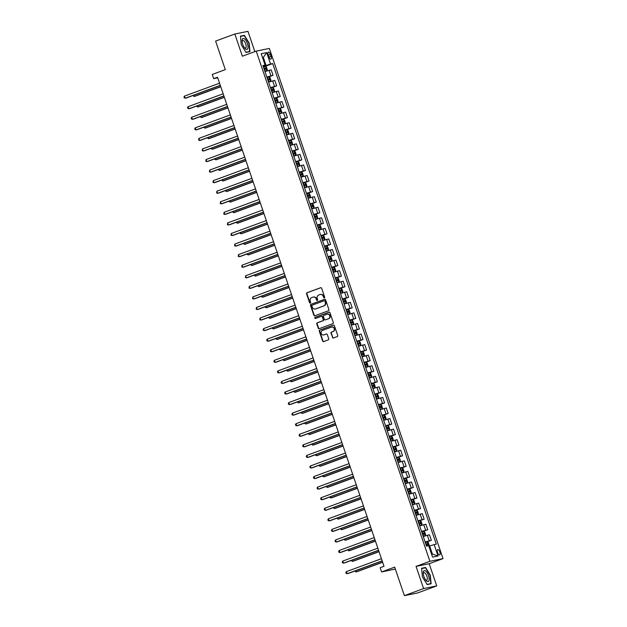 <?xml version="1.0" encoding="UTF-8"?>
<svg xmlns="http://www.w3.org/2000/svg" width="627" height="627" viewBox="0 0 627 627"><rect width="100%" height="100%" fill="white"/><g stroke="black" fill="none" stroke-linecap="round" stroke-linejoin="round"><path stroke-width="0.94" d="M324.324 297.872A0.611 0.564 -101.5 0 0 324.653 297.096L321.651 288.287A0.878 0.799 -101.5 0 0 320.616 287.73L307.034 292.731A0.878 0.799 -101.5 0 0 306.564 293.844L309.566 302.661A0.611 0.564 -101.5 0 0 310.287 303.045A0.611 0.564 -101.5 0 0 310.616 302.269L310.232 301.125A2.806 2.571 -101.5 0 1 311.744 297.582L312.873 297.167A2.806 2.571 -101.5 0 1 316.196 298.93L316.58 300.074A0.611 0.564 -101.5 0 0 317.309 300.458A0.611 0.564 -101.5 0 0 317.638 299.682L317.246 298.546A2.806 2.571 -101.5 0 1 318.759 294.996L319.895 294.58A2.806 2.571 -101.5 0 1 323.211 296.344L323.603 297.488A0.611 0.564 -101.5 0 0 324.324 297.872M439.841 552.034A2.861 1.152 69.8 0 0 437.717 549.581A2.861 1.152 69.8 0 0 437.568 552.497A2.861 1.152 69.8 0 0 439.692 554.95A2.861 1.152 69.8 0 0 439.841 552.034M332.396 337.412A0.878 0.799 -101.5 0 0 333.431 337.969L337.24 336.566A0.878 0.799 -101.5 0 0 337.71 335.453L334.379 325.664A0.878 0.799 -101.5 0 0 333.345 325.115L319.762 330.115A0.878 0.799 -101.5 0 0 319.284 331.221L322.623 341.017A0.878 0.799 -101.5 0 0 323.657 341.566L328.258 339.873A0.878 0.799 -101.5 0 0 328.736 338.76L327.31 334.575A0.878 0.799 -101.5 0 0 326.267 334.019L323.987 334.865A2.351 2.147 -101.5 0 1 321.165 333.227A2.351 2.147 -101.5 0 1 322.474 330.421L331.417 327.129A2.351 2.147 -101.5 0 1 334.238 328.76A2.351 2.147 -101.5 0 1 332.929 331.565L331.44 332.114A0.878 0.799 -101.5 0 0 330.97 333.227L332.749 337.342A0.878 0.799 -101.5 0 0 333.501 337.937M254.86 51.61L247.963 31.35L234.819 34.015L215.602 41.1L225.312 69.628L212.247 74.441L213.682 78.665L217.53 77.254L384.014 566.291L380.166 567.709L381.608 571.934L395.331 569.05M423.609 588.573L436.745 585.9L429.189 563.712L416.054 566.385L423.609 588.573L404.391 595.65L394.673 567.121L381.608 571.934M416.054 566.385L429.895 561.283L256.216 51.116L269.351 48.444L443.03 558.618L429.895 561.283M234.819 34.015L242.375 56.211L256.216 51.116M328.454 310.757A0.878 0.799 -101.5 0 0 328.932 309.652L325.593 299.855A0.878 0.799 -101.5 0 0 324.559 299.306L310.976 304.307A0.878 0.799 -101.5 0 0 310.506 305.42L313.837 315.209A0.878 0.799 -101.5 0 0 314.872 315.757L328.454 310.757M329.99 312.763L333.321 322.552A0.878 0.799 -101.5 0 1 332.851 323.657L319.268 328.666A0.878 0.799 -101.5 0 1 318.226 328.109L316.8 323.924A0.878 0.799 -101.5 0 1 317.278 322.811L322.78 320.781A0.878 0.799 -101.5 0 0 323.258 319.676L322.309 316.894A0.878 0.799 -101.5 0 0 321.275 316.345L315.538 318.453A0.611 0.564 -101.5 0 1 314.801 318.03A0.611 0.564 -101.5 0 1 315.138 317.293L328.948 312.207A0.878 0.799 -101.5 0 1 329.99 312.763M436.745 585.9L417.527 592.985L404.391 595.65M268.215 54.91L268.85 56.775A2.774 1.113 69.8 0 0 270.911 59.15A2.774 1.113 69.8 0 0 271.052 56.328L270.417 54.463A2.774 1.113 69.8 0 0 268.356 52.088A2.774 1.113 69.8 0 0 268.215 54.91M263.121 66.086L265.088 65.13L262.94 65.561L426.54 546.148L428.688 545.709L432.575 557.121L438.046 556.016L432.395 554.056L429.667 546.023L428.892 546.305M265.088 65.13L261.2 53.718L266.671 52.605L270.558 64.017L263.246 66.47M263.426 66.995L272.706 63.578L270.558 64.017M272.706 63.578L436.306 544.165L434.158 544.604L438.046 556.016M429.189 563.712L443.03 558.618M213.682 78.665L217.734 77.842M262.556 57.692L263.324 57.41L262.517 57.574M266.06 65.435L263.324 57.41L266.671 52.605M431.588 554.221L432.395 554.056M267.024 77.568L273.074 75.334L271.201 69.84L264.978 71.549M270.621 88.133L276.672 85.907L274.798 80.405L268.575 82.113M274.218 98.698L280.269 96.472L278.396 90.978L272.173 92.678M277.816 109.263L283.866 107.037L281.993 101.543L275.77 103.251M281.413 119.835L287.464 117.602L285.591 112.108L279.368 113.816M285.011 130.4L291.061 128.174L289.188 122.68L282.965 124.381M288.608 140.965L294.659 138.739L292.785 133.245L286.563 134.946M292.206 151.53L298.256 149.304L296.383 143.81L290.16 145.519M295.803 162.103L301.853 159.869L299.98 154.375L293.757 156.084M299.4 172.668L305.451 170.442L303.578 164.948L297.355 166.649M302.998 183.233L309.048 181.007L307.175 175.513L300.944 177.214M306.595 193.798L312.646 191.572L310.773 186.078L304.542 187.786M310.193 204.371L316.243 202.137L314.37 196.643L308.139 198.351M313.79 214.936L319.841 212.71L317.967 207.216L311.737 208.916M317.387 225.501L323.438 223.275L321.565 217.781L315.334 219.481M320.985 236.065L327.035 233.84L325.162 228.346L318.931 230.054M324.582 246.638L330.633 244.405L328.76 238.911L322.529 240.619M328.18 257.203L334.222 254.977L332.357 249.483L326.126 251.184M331.777 267.768L337.82 265.542L335.954 260.048L329.724 261.749M335.374 278.333L341.417 276.107L339.552 270.613L333.321 272.322M338.972 288.906L345.015 286.672L343.149 281.178L336.918 282.887M342.569 299.471L348.612 297.245L346.747 291.751L340.516 293.452M346.167 310.036L352.209 307.81L350.344 302.316L344.113 304.017M349.764 320.601L355.807 318.375L353.942 312.881L347.711 314.589M353.362 331.174L359.404 328.94L357.539 323.446L351.308 325.154M356.959 341.739L363.002 339.513L361.136 334.019L354.906 335.719M360.556 352.303L366.599 350.078L364.734 344.584L358.503 346.284M364.154 362.868L370.196 360.643L368.331 355.148L362.1 356.857M367.751 373.441L373.794 371.208L371.929 365.713L365.698 367.422M371.349 384.006L377.391 381.78L375.526 376.286L369.295 377.987M374.946 394.571L380.989 392.345L379.123 386.851L372.893 388.56M378.536 405.136L384.586 402.91L382.721 397.416L376.49 399.125M382.133 415.709L388.184 413.483L386.318 407.981L380.087 409.69M385.73 426.274L391.781 424.048L389.916 418.554L383.685 420.255M389.328 436.839L395.378 434.613L393.513 429.119L387.282 430.827M392.925 447.404L398.976 445.178L397.11 439.684L390.88 441.392M396.523 457.976L402.573 455.751L400.708 450.249L394.477 451.957M400.12 468.541L406.171 466.316L404.297 460.821L398.074 462.522M403.717 479.106L409.768 476.881L407.895 471.386L401.672 473.095M407.315 489.679L413.365 487.445L411.492 481.951L405.269 483.66M410.912 500.244L416.963 498.018L415.09 492.516L408.867 494.225M414.51 510.809L420.56 508.583L418.687 503.089L412.464 504.79M418.107 521.374L424.158 519.148L422.284 513.654L416.062 515.363M421.705 531.947L427.755 529.713L425.882 524.219L419.659 525.928M425.302 542.512L431.352 540.286L429.479 534.784L423.256 536.493M273.074 75.334L266.843 77.043M276.672 85.907L270.441 87.608M280.269 96.472L274.038 98.173M283.866 107.037L277.636 108.745M287.464 117.602L281.233 119.31M291.061 128.174L284.83 129.875M294.659 138.739L288.428 140.44M298.256 149.304L292.025 151.013M301.853 159.869L295.623 161.578M305.451 170.442L299.22 172.143M309.048 181.007L302.817 182.708M312.646 191.572L306.415 193.281M316.243 202.137L310.012 203.846M319.841 212.71L313.61 214.41M323.438 223.275L317.207 224.983M327.035 233.84L320.805 235.548M330.633 244.405L324.402 246.113M334.222 254.977L327.999 256.678M337.82 265.542L331.597 267.251M341.417 276.107L335.194 277.816M345.015 286.672L338.792 288.381M348.612 297.245L342.389 298.946M352.209 307.81L345.986 309.519M355.807 318.375L349.584 320.083M359.404 328.94L353.181 330.648M363.002 339.513L356.779 341.213M366.599 350.078L360.376 351.786M370.196 360.643L363.973 362.351M373.794 371.208L367.571 372.916M377.391 381.78L371.168 383.481M380.989 392.345L374.766 394.054M384.586 402.91L378.363 404.619M388.184 413.483L381.961 415.184M391.781 424.048L385.558 425.749M395.378 434.613L389.155 436.321M398.976 445.178L392.753 446.886M402.573 455.751L396.35 457.451M406.171 466.316L399.948 468.016M409.768 476.881L403.545 478.589M413.365 487.445L407.142 489.154M416.963 498.018L410.74 499.719M420.56 508.583L414.337 510.284M424.158 519.148L417.935 520.857M427.755 529.713L421.532 531.422M431.352 540.286L425.13 541.987M429.667 546.023L434.158 544.604M241.246 44.689L246.003 52.441L249.961 51.641L249.162 43.083L244.405 35.324L240.447 36.131L241.246 44.689M431.117 583.792L430.318 575.233L425.568 567.474L421.61 568.281L422.41 576.84L427.159 584.599L431.117 583.792M242.61 35.99L244.405 35.324M423.774 568.14L425.568 567.474M324.418 297.825A0.611 0.564 -101.5 0 1 323.955 297.417L323.563 296.273A2.806 2.571 -101.5 0 0 320.413 294.455M313.398 297.041A2.806 2.571 -101.5 0 1 316.549 298.86L316.933 300.004A0.611 0.564 -101.5 0 0 317.403 300.411M320.899 287.683L307.387 292.66A0.878 0.799 -101.5 0 0 306.916 293.773L309.918 302.582A0.611 0.564 -101.5 0 0 310.389 302.998M324.841 299.259L311.329 304.236A0.878 0.799 -101.5 0 0 310.859 305.341L314.19 315.138A0.878 0.799 -101.5 0 0 314.95 315.734M324.849 301.164A0.611 0.564 -101.5 0 0 324.12 300.772L312.199 305.169A0.611 0.564 -101.5 0 0 311.87 305.937L312.277 307.144A2.806 2.571 -101.5 0 0 315.6 308.907L323.751 305.905A2.806 2.571 -101.5 0 0 325.256 302.363L325.201 301.085A0.611 0.564 -101.5 0 0 324.48 300.701L324.277 300.741M315.428 308.962A2.806 2.571 -101.5 0 0 315.953 308.837L315.6 308.907M325.201 301.085L325.617 302.292A2.806 2.571 -101.5 0 1 324.104 305.835L315.953 308.837M321.627 316.274A0.878 0.799 -101.5 0 1 322.662 316.823L323.61 319.605A0.878 0.799 -101.5 0 1 323.14 320.71L317.63 322.74A0.878 0.799 -101.5 0 0 317.16 323.845L318.587 328.039A0.878 0.799 -101.5 0 0 319.339 328.634M329.23 312.168L315.499 317.223A0.611 0.564 -101.5 0 0 315.655 318.414M328.501 318.681A2.351 2.147 -101.5 0 0 327.278 314.158A2.351 2.147 -101.5 0 0 326.988 314.237L323.838 315.397A0.878 0.799 -101.5 0 0 323.367 316.51L324.308 319.284A0.878 0.799 -101.5 0 0 325.35 319.841L328.854 318.61A2.351 2.147 -101.5 0 0 327.459 314.127M328.854 318.61L325.703 319.77M331.887 327.02A2.351 2.147 -101.5 0 1 333.282 331.495L331.793 332.044A0.878 0.799 -101.5 0 0 331.322 333.149L332.749 337.342M323.877 334.896A2.351 2.147 -101.5 0 0 324.339 334.787L323.987 334.865M326.549 333.979L324.339 334.787M333.627 325.068L320.115 330.045A0.878 0.799 -101.5 0 0 319.645 331.15L322.976 340.939A0.878 0.799 -101.5 0 0 323.736 341.535M264.907 71.345L266.906 70.679L267.329 69.691L266.467 67.16L265.487 66.47L263.45 67.058M266.906 70.679L264.884 71.282M193.68 95.257L194.08 96.433L194.973 96.252L220.759 86.753M264.343 69.675L266.02 69.158L265.652 68.147L263.991 68.664M264.014 68.727L264.547 68.555L264.892 69.573M192.936 95.531L194.08 96.433L220.72 86.62M220.273 85.319L185.208 98.235L184.487 96.119L219.552 83.203M220.32 85.452L186.094 98.055L184.26 97.914L183.97 97.067L184.487 96.119M268.505 81.918L270.503 81.251L270.927 80.256L270.065 77.724L269.061 77.019L267.047 77.623M269.085 77.043L270.511 81.22L268.481 81.855M197.278 105.822L197.677 106.998L198.571 106.817L224.356 97.318M267.933 80.248L269.594 79.731L269.249 78.72L267.588 79.229M267.611 79.292L268.144 79.127L268.489 80.138M196.533 106.096L197.677 106.998L224.317 97.193M272.102 92.482L274.101 91.816L274.524 90.829L273.662 88.289L272.659 87.592L270.645 88.195M274.101 91.816L272.079 92.42M200.875 116.395L201.275 117.562L202.168 117.382L227.954 107.883M271.53 90.813L273.192 90.296L272.847 89.285L271.185 89.802M271.209 89.865L271.742 89.692L272.087 90.703M200.131 116.669L201.275 117.562L227.915 107.758M275.7 103.047L277.698 102.381L278.122 101.394L277.259 98.854L276.28 98.173L274.242 98.76M277.698 102.381L275.676 102.985M204.473 126.96L204.872 128.135L205.766 127.955L231.551 118.456M275.128 101.378L276.789 100.869L276.444 99.85L274.783 100.367M274.806 100.43L275.339 100.257L275.684 101.276M276.28 98.173L277.706 102.358M203.728 127.234L204.872 128.135L231.512 118.323M223.87 95.884L188.805 108.8L188.084 106.684L223.149 93.776M223.917 96.017L189.691 108.62L187.857 108.479L187.567 107.632L188.084 106.684M227.468 106.449L192.403 119.365L191.682 117.257L226.747 104.341M227.515 106.582L193.288 119.185L191.454 119.044L191.164 118.205L191.682 117.257M231.065 117.022L196 129.938L195.279 127.822L230.344 114.906M231.112 117.147L196.886 129.758L195.052 129.617L194.762 128.77L195.279 127.822M279.297 113.612L281.296 112.946L281.719 111.959L280.857 109.427L279.877 108.737L277.839 109.325M279.877 108.737L281.304 112.923L279.274 113.55M208.07 137.525L208.47 138.7L209.363 138.52L235.149 129.021M278.725 111.951L280.387 111.434L280.042 110.415L278.38 110.932M278.404 110.995L278.937 110.822L279.281 111.841M207.325 137.799L208.47 138.7L235.109 128.888M234.663 127.587L199.598 140.503L198.877 138.387L233.942 125.471M234.71 127.72L200.483 140.323L198.641 140.182L198.877 138.387M247.83 48.467A5.815 2.336 69.8 0 0 246.113 40.786A5.815 2.336 69.8 0 0 242.281 39.415A5.815 2.336 69.8 0 0 242.085 40.998A5.815 2.336 69.8 0 0 244.702 48.107A5.815 2.336 69.8 0 0 247.83 48.467M244.264 47.527A3.981 1.599 69.8 0 0 245.518 48.013A3.981 1.599 69.8 0 0 246.043 47.378A3.981 1.599 69.8 0 0 245.282 42.887A3.981 1.599 69.8 0 0 242.767 40.543A3.981 1.599 69.8 0 0 242.241 41.178A3.981 1.599 69.8 0 0 242.132 41.719M240.478 36.421L244.279 35.645L248.888 43.161L249.656 51.453L245.87 52.229M248.174 52.002L249.656 51.453M423.899 576.566A5.815 2.336 69.8 0 0 425.858 580.257A5.815 2.336 69.8 0 0 428.813 581.01A5.815 2.336 69.8 0 0 428.515 575.625A5.815 2.336 69.8 0 0 425.169 570.735A5.815 2.336 69.8 0 0 423.241 573.149A5.815 2.336 69.8 0 0 423.899 576.566M425.427 579.677A3.981 1.599 69.8 0 0 426.673 580.163A3.981 1.599 69.8 0 0 426.877 576.111A3.981 1.599 69.8 0 0 423.923 572.694A3.981 1.599 69.8 0 0 423.288 573.877M421.634 568.571L425.435 567.803L430.044 575.312L430.82 583.612L427.026 584.38M429.33 584.152L430.82 583.612M282.895 124.185L284.893 123.519L285.316 122.524L284.454 119.992L283.451 119.287L281.437 119.89M284.893 123.519L282.871 124.122M211.667 148.09L212.067 149.265L212.961 149.085L238.746 139.586M282.322 122.516L284.007 121.991L283.639 120.987L281.978 121.497M282.001 121.56L282.534 121.395L282.879 122.406M210.923 148.364L212.067 149.265L238.707 139.46M286.492 134.75L288.491 134.084L288.914 133.096L288.052 130.557L287.048 129.86L285.034 130.463M288.491 134.084L286.468 134.687M215.265 158.662L215.664 159.83L216.558 159.65L242.343 150.151M285.92 133.081L287.605 132.556L287.237 131.552L285.575 132.07M285.598 132.132L286.131 131.96L286.476 132.971M214.52 158.937L215.664 159.83L242.304 150.025M290.089 145.315L292.088 144.649L292.511 143.661L291.649 141.122L290.646 140.424L288.632 141.028M290.669 140.44L292.096 144.625L290.066 145.252M218.862 169.227L219.262 170.403L220.155 170.223L245.941 160.724M289.517 143.646L291.179 143.136L290.834 142.117L289.172 142.635M289.196 142.697L289.729 142.525L290.074 143.544M218.118 169.502L219.262 170.403L245.902 160.59M293.687 155.88L295.685 155.214L296.109 154.226L295.239 151.695L294.267 151.005L292.229 151.593M295.685 155.214L293.663 155.817M222.46 179.792L222.859 180.968L223.753 180.788L249.538 171.289M293.115 154.218L294.776 153.701L294.431 152.682L292.77 153.2M292.793 153.262L293.326 153.09L293.671 154.109M294.267 151.005L295.693 155.19M221.715 180.067L222.859 180.968L249.499 171.155M297.284 166.453L299.283 165.787L299.706 164.791L298.836 162.26L297.841 161.554L295.826 162.158M299.283 165.787L297.261 166.39M226.057 190.357L226.457 191.533L227.35 191.353L253.136 181.854M296.712 164.783L298.374 164.266L298.029 163.255L296.367 163.765M296.391 163.827L296.924 163.663L297.269 164.674M225.312 190.632L226.457 191.533L253.096 181.728M238.26 138.152L203.195 151.068L202.474 148.952L237.539 136.043M238.307 138.285L204.081 150.888L202.239 150.746L202.474 148.952M241.857 148.717L206.792 161.633L206.071 159.524L241.136 146.608M241.904 148.85L207.678 161.452L205.836 161.319L206.071 159.524M245.455 159.289L210.39 172.206L209.669 170.089L244.734 157.173M245.502 159.415L211.275 172.025L209.434 171.884L209.669 170.089M249.052 169.854L213.987 182.77L213.266 180.654L248.331 167.738M249.099 169.988L214.873 182.59L213.031 182.449L213.266 180.654M252.65 180.419L217.577 193.335L216.864 191.219L251.929 178.311M252.697 180.552L218.47 193.155L216.628 193.014L216.864 191.219M300.882 177.018L302.88 176.352L303.303 175.364L302.433 172.825L301.462 172.143L299.424 172.731M301.462 172.143L302.888 176.328L300.858 176.955M229.654 200.93L230.054 202.098L230.948 201.918L256.733 192.418M300.309 175.348L301.995 174.823L301.626 173.82L299.965 174.337M299.988 174.4L300.521 174.228L300.866 175.239M228.91 201.204L230.054 202.098L256.694 192.293M256.247 190.992L221.174 203.9L220.461 201.792L255.526 188.876M256.294 191.117L222.068 203.72L220.226 203.587L220.461 201.792M304.479 187.583L306.478 186.917L306.901 185.929L306.031 183.39L305.059 182.708L303.021 183.296M306.478 186.917L304.456 187.52M233.252 211.495L233.652 212.671L234.537 212.49L260.33 202.991M303.907 185.913L305.592 185.396L305.224 184.385L303.562 184.902M303.586 184.965L304.119 184.793L304.463 185.811M232.507 211.769L233.652 212.671L260.291 202.858M259.844 201.557L224.772 214.473L224.058 212.357L259.123 199.441M259.892 201.682L225.665 214.293L223.823 214.152L224.058 212.357M308.076 198.156L310.075 197.481L310.498 196.494L309.628 193.962L308.656 193.273L306.611 193.861M308.656 193.273L310.083 197.458L308.053 198.085M236.849 222.06L237.249 223.236L238.135 223.055L263.928 213.556M307.504 196.486L309.166 195.969L308.821 194.95L307.159 195.467M307.183 195.53L307.716 195.358L308.061 196.376M236.105 222.334L237.249 223.236L263.889 213.423M263.442 212.122L228.369 225.038L227.656 222.922L262.721 210.006M263.489 212.255L229.263 224.858L227.421 224.717L227.656 222.922M311.674 208.72L313.672 208.054L314.096 207.059L313.226 204.527L312.23 203.822L310.208 204.426M313.672 208.054L311.65 208.658M240.447 232.625L240.846 233.8L241.732 233.62L267.525 224.121M311.102 207.051L312.763 206.534L312.418 205.523L310.757 206.032M310.78 206.095L311.313 205.93L311.658 206.941M239.702 232.907L240.846 233.8L267.486 223.996M267.039 222.687L231.966 235.603L231.253 233.487L266.318 220.579M267.086 222.82L232.86 235.423L231.018 235.282L231.253 233.487M315.271 219.285L317.27 218.619L317.693 217.632L316.823 215.092L315.851 214.41L313.806 214.998M317.27 218.619L315.248 219.223M244.044 243.198L244.444 244.365L245.329 244.185L271.123 234.686M314.699 217.616L316.361 217.099L316.016 216.088L314.354 216.605M314.378 216.668L314.911 216.495L315.256 217.506M243.3 243.472L244.444 244.365L271.083 234.561M270.637 233.26L235.564 246.168L234.851 244.06L269.916 231.144M270.684 233.385L236.457 245.988L234.616 245.855L234.851 244.06M318.869 229.85L320.867 229.184L321.29 228.197L320.421 225.657L319.449 224.975L317.403 225.563M319.449 224.975L320.875 229.161L318.845 229.788M247.641 253.763L248.041 254.938L248.927 254.758L274.72 245.259M318.297 228.181L319.974 227.664L319.613 226.653L317.952 227.17M317.975 227.233L318.508 227.06L318.853 228.079M246.897 254.037L248.041 254.938L274.681 245.126M274.234 243.825L239.161 256.741L238.448 254.625L273.513 241.708M274.281 243.95L240.055 256.561L238.213 256.419L238.448 254.625M322.466 240.423L324.465 239.749L324.888 238.762L324.018 236.23L323.046 235.54L321 236.128M324.465 239.749L322.443 240.36M251.239 264.328L251.639 265.503L252.524 265.323L278.317 255.824M321.894 238.754L323.571 238.229L323.211 237.218L321.549 237.735M321.573 237.798L322.106 237.625L322.45 238.644M250.494 264.602L251.639 265.503L278.278 255.691M326.064 250.988L328.062 250.322L328.477 249.327L327.615 246.795L326.643 246.113L324.598 246.693M328.062 250.322L326.04 250.925M254.836 274.892L255.236 276.068L256.122 275.888L281.915 266.389M325.491 249.319L327.153 248.801L326.808 247.79L325.147 248.3M325.17 248.363L325.703 248.198L326.048 249.209M326.643 246.113L328.07 250.298M254.092 275.175L255.236 276.068L281.876 266.263M329.661 261.553L331.659 260.887L332.075 259.899L331.213 257.36L330.241 256.678L328.195 257.266M331.659 260.887L329.637 261.49M258.434 285.465L258.833 286.633L259.719 286.453L285.512 276.954M329.089 259.884L330.75 259.366L330.405 258.355L328.744 258.873M328.767 258.935L329.293 258.763L329.645 259.774M330.241 256.678L331.667 260.863M257.689 285.74L258.833 286.633L285.473 276.828M333.258 272.118L335.257 271.452L335.672 270.464L334.81 267.925L333.815 267.227L331.793 267.831M335.257 271.452L333.235 272.055M262.031 296.03L262.431 297.206L263.316 297.026L289.11 287.527M332.686 270.449L334.363 269.931L334.003 268.92L332.341 269.438M332.365 269.5L332.89 269.328L333.243 270.347M261.287 296.305L262.431 297.206L289.071 287.393M336.856 282.691L338.846 282.025L339.27 281.029L338.408 278.498L337.412 277.792L335.39 278.396M338.846 282.025L336.832 282.628M265.629 306.595L266.028 307.771L266.914 307.591L292.707 298.091M336.284 281.021L337.961 280.496L337.6 279.485L335.939 280.003M335.962 280.065L336.487 279.893L336.84 280.912M264.884 306.869L266.028 307.771L292.66 297.958M340.453 293.256L342.444 292.59L342.867 291.594L342.005 289.063L341.01 288.357L338.988 288.961M341.033 288.381L342.46 292.566L340.43 293.193M269.226 317.16L269.626 318.336L270.511 318.155L296.305 308.656M339.881 291.586L341.543 291.069L341.198 290.058L339.536 290.567M339.56 290.63L340.085 290.466L340.437 291.477M268.481 317.442L269.626 318.336L296.257 308.531M344.051 303.821L346.041 303.154L346.465 302.167L345.602 299.628L344.607 298.93L342.585 299.534M346.041 303.154L344.027 303.758M272.823 327.733L273.223 328.901L274.109 328.72L299.902 319.229M343.478 302.151L345.14 301.634L344.795 300.623L343.134 301.14M343.157 301.203L343.682 301.031L344.027 302.042M272.079 328.007L273.223 328.901L299.855 319.096M347.648 314.386L349.639 313.719L350.062 312.732L349.2 310.193L348.228 309.511L346.182 310.099M349.639 313.719L347.624 314.323M276.421 338.298L276.82 339.473L277.706 339.293L303.499 329.794M347.076 312.716L348.737 312.207L348.393 311.188L346.731 311.705M346.755 311.768L347.28 311.595L347.624 312.614M348.228 309.511L349.654 313.696M275.676 338.572L276.82 339.473L303.452 329.661M351.245 324.958L353.236 324.292L353.659 323.297L352.797 320.765L351.802 320.06L349.78 320.663M351.825 320.076L353.252 324.261L351.222 324.896M280.018 348.863L280.418 350.038L281.304 349.858L307.097 340.359M350.673 323.289L352.335 322.772L351.99 321.761L350.328 322.27M350.352 322.333L350.877 322.16L351.222 323.179M279.274 349.137L280.418 350.038L307.05 340.226M354.843 335.523L356.834 334.857L357.257 333.87L356.395 331.33L355.399 330.625L353.377 331.236M356.834 334.857L354.819 335.461M283.616 359.436L284.015 360.603L284.901 360.423L310.694 350.924M354.271 333.854L355.948 333.329L355.587 332.326L353.926 332.835M353.949 332.898L354.474 332.733L354.819 333.744M282.871 359.71L284.015 360.603L310.647 350.799M358.44 346.088L360.431 345.422L360.854 344.435L359.992 341.895L358.997 341.198L356.975 341.801M360.431 345.422L358.417 346.026M287.213 370.001L287.613 371.168L288.498 370.988L314.292 361.497M357.868 344.419L359.545 343.902L359.185 342.891L357.523 343.408M357.547 343.471L358.072 343.298L358.417 344.309M286.468 370.275L287.613 371.168L314.245 361.364M362.038 356.653L364.028 355.987L364.452 355L363.589 352.46L362.594 351.763L360.572 352.366M364.028 355.987L362.014 356.591M290.81 380.565L291.21 381.741L292.096 381.561L317.889 372.062M361.465 354.984L363.127 354.474L362.774 353.456L361.121 353.973M361.144 354.036L361.669 353.863L362.014 354.882M290.066 380.84L291.21 381.741L317.842 371.929M365.635 367.226L367.626 366.56L368.049 365.565L367.187 363.033L366.215 362.343L364.169 362.931M367.626 366.56L365.612 367.163M294.408 391.13L294.808 392.306L295.693 392.126L321.486 382.627M365.063 365.557L366.724 365.039L366.372 364.028L364.718 364.538M364.742 364.6L365.267 364.436L365.612 365.447M366.215 362.343L367.641 366.529M293.663 391.405L294.808 392.306L321.439 382.494M369.232 377.791L371.223 377.125L371.646 376.137L370.784 373.598L369.789 372.9L367.767 373.504M371.223 377.125L369.209 377.728M298.005 401.703L298.405 402.871L299.291 402.691L325.084 393.192M368.66 376.122L370.338 375.597L369.969 374.593L368.315 375.103M368.339 375.165L368.864 375.001L369.209 376.012M297.261 401.978L298.405 402.871L325.037 393.066M372.83 388.356L374.821 387.69L375.244 386.702L374.382 384.163L373.386 383.465L371.364 384.069M373.41 383.481L374.836 387.666L372.806 388.293M301.603 412.268L302.002 413.436L302.888 413.256L328.681 403.764M372.258 386.687L373.935 386.169L373.567 385.158L371.913 385.676M371.936 385.738L372.462 385.566L372.806 386.577M300.858 412.542L302.002 413.436L328.634 403.631M376.427 398.921L378.418 398.255L378.841 397.267L377.979 394.728L376.984 394.03L374.962 394.634M378.418 398.255L376.404 398.858M305.2 422.833L305.6 424.009L306.485 423.828L332.279 414.329M375.855 397.252L377.509 396.742L377.164 395.723L375.51 396.24M375.534 396.303L376.059 396.131L376.404 397.15M304.456 423.107L305.6 424.009L332.232 414.196M380.017 409.494L382.015 408.828L382.439 407.832L381.577 405.301L380.605 404.611L378.559 405.199M382.015 408.828L380.001 409.431M308.797 433.398L309.197 434.574L310.083 434.393L335.876 424.894M379.453 407.824L381.106 407.307L380.761 406.296L379.108 406.805M379.131 406.868L379.656 406.704L380.001 407.715M380.605 404.611L382.031 408.796M308.053 433.672L309.197 434.574L335.829 424.761M383.614 420.059L385.613 419.392L386.036 418.405L385.174 415.866L384.179 415.168L382.156 415.772M385.613 419.392L383.599 419.996M312.395 443.971L312.795 445.139L313.68 444.958L339.473 435.459M383.05 418.389L384.704 417.872L384.359 416.861L382.705 417.37M382.729 417.441L383.254 417.268L383.599 418.28M311.65 444.245L312.795 445.139L339.426 435.334M277.832 254.39L242.759 267.306L242.046 265.19L277.11 252.273M277.879 254.523L243.652 267.126L241.81 266.984L242.046 265.19M281.429 264.955L246.356 277.871L245.643 275.762L280.708 262.846M281.476 265.088L247.25 277.69L245.408 277.549L245.643 275.762M285.026 275.527L249.954 288.436L249.24 286.327L284.305 273.411M285.073 275.653L250.847 288.255L249.005 288.122L249.24 286.327M288.624 286.092L253.551 299.008L252.838 296.892L287.903 283.976M288.671 286.218L254.444 298.828L252.603 298.687L252.838 296.892M292.221 296.657L257.148 309.573L256.435 307.457L291.5 294.541M292.268 296.79L258.042 309.393L256.2 309.252L256.435 307.457M295.819 307.222L260.746 320.138L260.025 318.03L295.098 305.114M295.866 307.355L261.639 319.958L259.797 319.817L260.025 318.03M299.416 317.795L264.343 330.703L263.622 328.595L298.695 315.679M299.463 317.92L265.237 330.523L263.395 330.39L263.105 329.543L263.622 328.595M303.013 328.36L267.941 341.276L267.22 339.16L302.292 326.244M303.053 328.485L268.834 341.096L266.992 340.955L266.702 340.108L267.22 339.16M306.611 338.925L271.538 351.841L270.817 349.725L305.89 336.809M306.65 339.058L272.431 351.661L270.59 351.52L270.3 350.673L270.817 349.725M310.208 349.49L275.135 362.406L274.414 360.298L309.487 347.382M310.247 349.623L276.029 362.226L274.187 362.085L273.897 361.246L274.414 360.298M313.806 360.063L278.733 372.971L278.012 370.863L313.085 357.946M313.845 360.188L279.618 372.791L277.785 372.657L277.495 371.811L278.012 370.863M317.403 370.628L282.33 383.544L281.609 381.428L316.682 368.511M317.442 370.753L283.216 383.363L281.382 383.222L281.092 382.376L281.609 381.428M321 381.192L285.928 394.109L285.207 391.993L320.279 379.076M321.04 381.326L286.813 393.928L284.979 393.787L284.689 392.941L285.207 391.993M324.598 391.757L289.525 404.674L288.804 402.565L323.877 389.649M324.637 391.891L290.411 404.493L288.577 404.352L288.287 403.514L288.804 402.565M328.195 402.33L293.123 415.239L292.401 413.13L327.474 400.214M328.234 402.456L294.008 415.058L292.174 414.925L291.884 414.079L292.401 413.13M331.793 412.895L296.72 425.811L295.999 423.695L331.072 410.779M331.832 413.021L297.606 425.631L295.772 425.49L295.482 424.644L295.999 423.695M335.39 423.46L300.317 436.376L299.596 434.26L334.669 421.344M335.429 423.593L301.203 436.196L299.369 436.055L299.079 435.209L299.596 434.26M338.988 434.025L303.915 446.941L303.194 444.833L338.267 431.917M339.027 434.158L304.8 446.761L302.966 446.62L302.676 445.781L303.194 444.833M387.212 430.624L389.21 429.957L389.633 428.97L388.771 426.431L387.776 425.733L385.754 426.336M389.21 429.957L387.196 430.561M315.992 454.536L316.392 455.704L317.278 455.523L343.071 446.032M386.647 428.954L388.325 428.437L387.956 427.426L386.303 427.943M386.326 428.006L386.851 427.833L387.196 428.844M315.248 454.81L316.392 455.704L343.024 445.899M342.585 444.598L307.512 457.506L306.791 455.398L341.864 442.482M342.624 444.723L308.398 457.326L306.564 457.193L306.274 456.346L306.791 455.398M390.809 441.189L392.808 440.522L393.231 439.535L392.369 436.995L391.373 436.298L389.351 436.901M391.397 436.314L392.823 440.499L390.793 441.126M319.59 465.101L319.989 466.276L320.875 466.096L346.668 456.597M390.245 439.519L391.922 439.002L391.554 437.991L389.9 438.508M389.923 438.571L390.449 438.398L390.793 439.417M318.845 465.375L319.989 466.276L346.621 456.464M346.182 455.163L311.11 468.079L310.389 465.963L345.461 453.047M346.222 455.296L311.995 467.899L310.161 467.758L309.871 466.911L310.389 465.963M394.407 451.761L396.405 451.095L396.828 450.1L395.966 447.568L394.971 446.863L392.949 447.466M396.405 451.095L394.391 451.699M323.187 475.666L323.587 476.841L324.472 476.661L350.266 467.162M393.842 450.092L395.496 449.575L395.151 448.564L393.497 449.073M393.521 449.136L394.046 448.971L394.391 449.982M322.443 475.94L323.587 476.841L350.219 467.029M349.78 465.728L314.707 478.644L313.986 476.528L349.059 463.612M349.819 465.861L315.593 478.464L313.759 478.323L313.469 477.476L313.986 476.528M398.004 462.326L400.002 461.66L400.426 460.673L399.564 458.133L398.592 457.451L396.546 458.039M400.002 461.66L397.988 462.264M326.785 486.238L327.184 487.406L328.07 487.226L353.863 477.727M397.44 460.657L399.093 460.14L398.748 459.129L397.095 459.646M397.118 459.709L397.643 459.536L397.988 460.547M398.592 457.451L400.018 461.637M326.04 486.513L327.184 487.406L353.816 477.602M353.377 476.293L318.304 489.209L317.583 487.101L352.656 474.184M353.416 476.426L319.19 489.029L317.356 488.888L317.066 488.049L317.583 487.101M401.601 472.891L403.6 472.225L404.023 471.238L403.161 468.698L402.189 468.016L400.144 468.604M403.6 472.225L401.586 472.829M330.382 496.803L330.782 497.979L331.667 497.799L357.461 488.3M401.037 471.222L402.691 470.712L402.346 469.694L400.692 470.211M400.716 470.274L401.241 470.101L401.586 471.12M402.189 468.016L403.616 472.202M329.637 497.078L330.782 497.979L357.414 488.167M356.975 486.865L321.902 499.782L321.181 497.666L356.254 484.749M357.014 486.991L322.787 499.601L320.953 499.46L320.663 498.614L321.181 497.666M405.199 483.456L407.197 482.79L407.621 481.802L406.758 479.271L405.787 478.581L403.741 479.169M407.197 482.79L405.183 483.393M333.979 507.368L334.379 508.544L335.265 508.364L361.058 498.865M404.634 481.787L406.312 481.27L405.943 480.258L404.29 480.776M404.313 480.838L404.838 480.666L405.183 481.685M333.235 507.643L334.379 508.544L361.011 498.731M360.572 497.43L325.499 510.347L324.778 508.231L359.851 495.314M360.611 497.564L326.385 510.166L324.551 510.025L324.261 509.179L324.778 508.231M408.796 494.029L410.795 493.363L411.218 492.367L410.356 489.836L409.36 489.131L407.338 489.734M410.795 493.363L408.78 493.966M337.577 517.933L337.977 519.109L338.862 518.929L364.655 509.43M408.232 492.36L409.909 491.834L409.541 490.831L407.887 491.341M407.911 491.403L408.436 491.239L408.78 492.25M336.832 518.208L337.977 519.109L364.608 509.296M364.169 507.995L329.097 520.912L328.376 518.795L363.448 505.887M364.209 508.129L329.982 520.731L328.148 520.59L327.858 519.744L328.376 518.795M412.394 504.594L414.392 503.928L414.815 502.94L413.953 500.401L412.958 499.703L410.936 500.307M412.981 499.719L414.408 503.904L412.378 504.531M341.174 528.506L341.574 529.674L342.46 529.494L368.253 519.995M411.829 502.925L413.483 502.407L413.138 501.396L411.484 501.913M411.508 501.976L412.033 501.804L412.378 502.815M340.43 528.78L341.574 529.674L368.206 519.869M367.767 518.56L332.694 531.477L331.973 529.368L367.046 516.452M367.806 518.694L333.58 531.296L331.746 531.155L331.456 530.317L331.973 529.368M415.991 515.159L417.99 514.493L418.413 513.505L417.551 510.966L416.555 510.268L414.533 510.872M417.99 514.493L415.975 515.096M344.772 539.071L345.171 540.247L346.057 540.066L371.85 530.567M415.427 513.489L417.08 512.98L416.736 511.961L415.082 512.478M415.098 512.541L415.63 512.369L415.975 513.388M344.027 539.345L345.171 540.247L371.803 530.434M371.364 529.133L336.291 542.049L335.57 539.933L370.643 527.017M371.403 529.259L337.177 541.869L335.343 541.728L335.053 540.882L335.57 539.933M419.588 525.724L421.587 525.058L422.01 524.07L421.148 521.539L420.176 520.849L418.131 521.437M421.587 525.058L419.573 525.661M348.369 549.636L348.769 550.812L349.654 550.631L375.448 541.132M419.024 524.054L420.678 523.545L420.333 522.526L418.679 523.043M418.695 523.106L419.228 522.934L419.573 523.953M420.176 520.849L421.603 525.034M347.624 549.91L348.769 550.812L375.401 540.999M374.962 539.698L339.889 552.614L339.168 550.498L374.241 537.582M375.001 539.831L340.774 552.434L338.941 552.293L338.651 551.447L339.168 550.498M423.186 536.297L425.184 535.63L425.608 534.635L424.745 532.104L423.75 531.398L421.728 532.002M423.774 531.422L425.192 535.599L423.17 536.234M351.966 560.201L352.366 561.377L353.252 561.196L379.045 551.697M422.622 534.627L424.275 534.11L423.93 533.099L422.277 533.608M422.292 533.671L422.825 533.506L423.17 534.517M351.214 560.475L352.366 561.377L378.998 551.564M378.551 550.263L343.486 563.179L342.765 561.063L377.838 548.155M378.598 550.396L344.372 562.999L342.538 562.858L342.248 562.011L342.765 561.063M428.821 546.101L429.205 545.208L428.343 542.668L427.34 541.971L425.325 542.574M355.564 570.774L355.964 571.942L356.849 571.761L382.642 562.262M426.219 545.192L427.896 544.667L427.528 543.664L425.874 544.181M425.89 544.244L426.423 544.071L426.768 545.082M354.811 571.048L355.964 571.942L382.595 562.137M382.149 560.828L347.084 573.744L346.363 571.636L381.435 558.72M382.196 560.961L347.969 573.564L346.135 573.423L345.845 572.584L346.363 571.636M270.927 75.773L269.054 70.279M274.524 86.338L272.651 80.844M278.122 96.911L276.248 91.409M281.719 107.476L279.846 101.982M285.316 118.041L283.443 112.546M288.914 128.606L287.041 123.111M292.511 139.178L290.638 133.676M296.109 149.743L294.235 144.249M299.706 160.308L297.833 154.814M303.296 170.873L301.43 165.379M306.893 181.446L305.028 175.944M310.49 192.011L308.625 186.517M314.088 202.576L312.222 197.082M317.685 213.141L315.82 207.647M321.283 223.714L319.417 218.212M324.88 234.279L323.015 228.784M328.477 244.843L326.612 239.349M332.075 255.408L330.21 249.914M335.672 265.981L333.807 260.479M339.27 276.546L337.404 271.052M342.867 287.111L341.002 281.617M346.465 297.676L344.599 292.182M350.062 308.249L348.197 302.755M353.659 318.814L351.794 313.32M357.257 329.379L355.391 323.885M360.854 339.944L358.989 334.45M364.452 350.517L362.586 345.022M368.049 361.081L366.184 355.587M371.646 371.646L369.781 366.152M375.244 382.211L373.371 376.717M378.841 392.784L376.968 387.29M382.439 403.349L380.565 397.855M386.036 413.914L384.163 408.42M389.633 424.479L387.76 418.985M393.231 435.052L391.358 429.558M396.828 445.617L394.955 440.123M400.426 456.182L398.553 450.688M404.023 466.747L402.15 461.253M407.621 477.319L405.747 471.825M411.218 487.884L409.345 482.39M414.815 498.449L412.942 492.955M418.413 509.014L416.54 503.52M422.01 519.587L420.137 514.093M425.608 530.152L423.734 524.658M429.205 540.717L427.332 535.223M268.325 55.239L270.417 54.463M268.967 57.088L271.052 56.328M266.914 70.655L265.487 66.47M264.328 68.555L263.779 66.948M265.213 71.18L264.672 69.573M264.547 68.555L265.652 68.147M267.925 79.12L267.376 77.513M268.811 81.745L268.27 80.138M268.144 79.127L269.249 78.72M274.109 91.793L272.682 87.608M271.522 89.692L270.974 88.086M272.408 92.31L271.867 90.703M271.742 89.692L272.847 89.285M275.12 100.257L274.571 98.651M276.005 102.875L275.465 101.268M275.339 100.257L276.444 99.85M278.709 110.822L278.169 109.216M279.603 113.448L279.062 111.841M278.937 110.822L280.042 110.415M284.901 123.495L283.475 119.31M282.307 121.387L281.766 119.781M283.2 124.013L282.659 122.406M282.534 121.395L283.639 120.987M288.498 134.06L287.072 129.875M285.904 131.96L285.363 130.353M286.798 134.578L286.257 132.971M286.131 131.96L287.237 131.552M289.502 142.525L288.961 140.918M290.395 145.143L289.854 143.536M289.729 142.525L290.834 142.117M293.099 153.09L292.558 151.483M293.992 155.715L293.444 154.109M293.326 153.09L294.431 152.682M299.291 165.763L297.864 161.578M296.696 163.655L296.156 162.056M297.59 166.28L297.041 164.674M296.924 163.663L298.029 163.255M300.294 174.228L299.753 172.621M301.187 176.845L300.639 175.239M300.521 174.228L301.626 173.82M306.485 186.893L305.059 182.708M303.891 184.793L303.35 183.186M304.785 187.41L304.236 185.804M304.119 184.793L305.224 184.385M307.489 195.358L306.948 193.751M308.382 197.983L307.833 196.376M307.716 195.358L308.821 194.95M313.68 208.031L312.254 203.846M311.086 205.922L310.545 204.324M311.98 208.548L311.431 206.941M311.313 205.93L312.418 205.523M317.278 218.596L315.851 214.41M314.683 216.495L314.143 214.889M315.577 219.113L315.028 217.506M314.911 216.495L316.016 216.088M318.281 227.06L317.74 225.454M319.174 229.678L318.626 228.071M318.508 227.06L319.613 226.653M324.472 239.726L323.046 235.54M321.878 237.625L321.337 236.018M322.772 240.251L322.223 238.644M322.106 237.625L323.211 237.218M325.476 248.198L324.935 246.591M326.369 250.816L325.821 249.209M325.703 248.198L326.808 247.79M329.073 258.763L328.524 257.156M329.967 261.381L329.418 259.774M329.293 258.763L330.405 258.355M335.265 271.428L333.838 267.243M332.671 269.328L332.122 267.721M333.564 271.946L333.015 270.339M332.89 269.328L334.003 268.92M338.862 281.993L337.436 277.808M336.268 279.893L335.719 278.286M337.161 282.518L336.613 280.912M336.487 279.893L337.6 279.485M339.865 290.466L339.317 288.859M340.759 293.083L340.21 291.477M340.085 290.466L341.198 290.058M346.057 303.131L344.631 298.946M343.463 301.031L342.914 299.424M344.356 303.648L343.808 302.042M343.682 301.031L344.795 300.623M347.06 311.595L346.512 309.989M347.954 314.213L347.405 312.607M347.28 311.595L348.393 311.188M350.658 322.16L350.109 320.554M351.551 324.786L351.002 323.179M350.877 322.16L351.99 321.761M356.849 334.834L355.423 330.648M354.255 332.733L353.706 331.127M355.148 335.351L354.6 333.744M354.474 332.733L355.587 332.326M360.447 345.399L359.02 341.213M357.852 343.298L357.304 341.691M358.746 345.916L358.197 344.309M358.072 343.298L359.185 342.891M364.044 355.964L362.618 351.778M361.45 353.863L360.901 352.256M362.343 356.481L361.795 354.874M361.669 353.863L362.774 353.456M365.047 364.428L364.499 362.821M365.941 367.054L365.392 365.447M365.267 364.436L366.372 364.028M371.239 377.101L369.812 372.916M368.645 375.001L368.096 373.394M369.538 377.619L368.989 376.012M368.864 375.001L369.969 374.593M372.242 385.566L371.693 383.959M373.136 388.184L372.587 386.577M372.462 385.566L373.567 385.158M378.434 398.231L377.007 394.046M375.839 396.131L375.291 394.524M376.733 398.748L376.184 397.15M376.059 396.131L377.164 395.723M379.437 406.696L378.888 405.089M380.33 409.321L379.782 407.715M379.656 406.704L380.761 406.296M385.629 419.369L384.202 415.184M383.034 417.268L382.486 415.662M383.928 419.886L383.379 418.28M383.254 417.268L384.359 416.861M389.226 429.934L387.799 425.749M386.632 427.833L386.083 426.227M387.525 430.451L386.977 428.844M386.851 427.833L387.956 427.426M390.229 438.398L389.68 436.792M391.123 441.016L390.574 439.417M390.449 438.398L391.554 437.991M396.421 451.064L394.994 446.886M393.827 448.963L393.278 447.357M394.72 451.589L394.171 449.982M394.046 448.971L395.151 448.564M397.424 459.536L396.875 457.929M398.317 462.154L397.769 460.547M397.643 459.536L398.748 459.129M401.021 470.101L400.473 468.494M401.915 472.719L401.366 471.112M401.241 470.101L402.346 469.694M407.213 482.766L405.787 478.581M404.619 480.666L404.07 479.059M405.512 483.284L404.964 481.685M404.838 480.666L405.943 480.258M410.81 493.331L409.384 489.154M408.216 491.231L407.668 489.624M409.11 493.857L408.561 492.25M408.436 491.239L409.541 490.831M411.814 501.804L411.265 500.197M412.707 504.421L412.158 502.815M412.033 501.804L413.138 501.396M418.005 514.469L416.579 510.284M415.411 512.369L414.862 510.762M416.304 514.986L415.756 513.38M415.63 512.369L416.736 511.961M419.008 522.934L418.46 521.327M419.902 525.559L419.353 523.953M419.228 522.934L420.333 522.526M422.606 533.499L422.057 531.892M423.499 536.124L422.951 534.517M422.825 533.506L423.93 533.099M428.641 545.725L427.371 541.987M426.203 544.071L425.655 542.465M426.885 546.078L426.548 545.082M426.423 544.071L427.528 543.664"/></g></svg>

